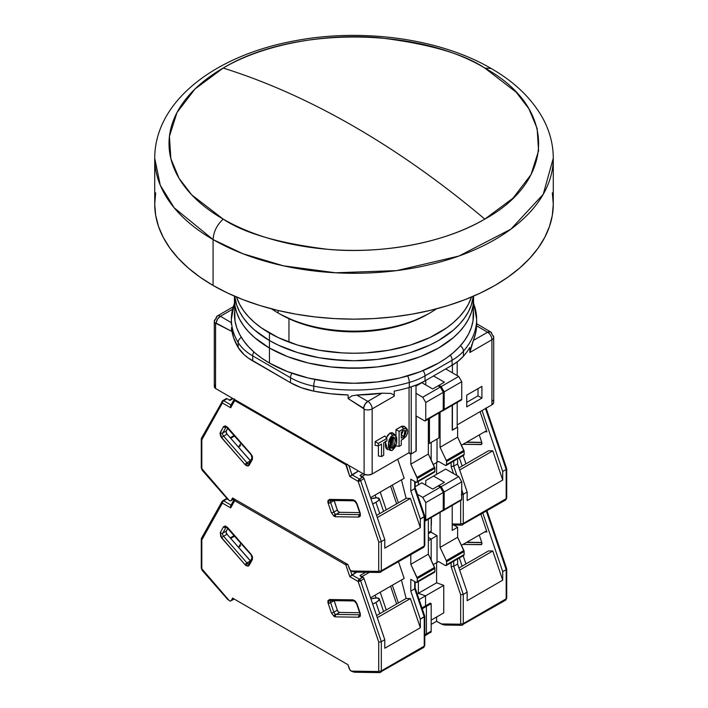 <?xml version="1.0" encoding="UTF-8"?>
<svg xmlns="http://www.w3.org/2000/svg" width="708" height="708" viewBox="0 0 708 708"><rect width="100%" height="100%" fill="white"/><g stroke="black" fill="none" stroke-linecap="round" stroke-linejoin="round"><path stroke-width="1.06" d="M155.68 192.815L154.716 204.09A199.284 115.059 0 0 0 213.081 285.448L213.081 239.578A199.284 115.059 180 0 1 154.716 158.229L160.265 185.195L174.177 207.807L213.081 239.578C213.55 231.764 216.913 224.94 223.188 219.108L191.788 194.939L179.089 178.381L170.858 158.689L169.424 136.343L177.018 112.483L195.01 88.978L223.188 68.065C267.075 42.126 331.999 33.223 380.161 37.851C428.942 43.861 463.82 53.923 484.812 68.065L491.104 68.446L484.812 68.065L516.212 92.226L528.911 108.793L537.142 128.484L538.576 150.831L530.982 174.681L512.99 198.196L484.812 219.108C440.925 245.048 376.001 253.951 327.839 249.322C279.058 243.313 244.18 233.242 223.188 219.108A185 106.811 0 0 0 484.812 219.108A827.794 477.927 -120 0 0 354 126.493A827.794 477.927 -120 0 0 223.188 68.065C266.235 81.535 309.839 101.014 354 126.493C398.161 152.008 441.765 182.876 484.812 219.108C556.515 179.797 556.515 107.377 484.812 68.065C416.72 26.665 291.28 26.665 223.188 68.065A185 106.811 0 0 0 223.188 219.108C216.913 224.94 213.55 231.764 213.081 239.578L242.782 253.694L283.359 265.81L335.539 272.784L396.622 270.615L458.873 256.057L510.91 229.153L543.222 194.328L553.284 158.229A199.284 115.059 180 0 1 430.26 264.526A199.284 115.059 180 0 1 213.081 239.578L213.081 285.448A199.284 115.059 0 0 0 430.26 310.387A199.284 115.059 0 0 0 553.284 204.09L552.32 192.815M154.716 204.09L155.68 215.374L158.548 226.542L163.3 237.49L169.885 248.119L178.248 258.332L188.301 268.013L199.948 277.085L213.081 285.448L227.578 293.032L243.286 299.758L260.057 305.564L277.74 310.387L296.148 314.193L315.122 316.936L334.468 318.591L354 319.149L373.532 318.591L392.878 316.936L411.852 314.193L430.26 310.387L447.943 305.564L464.714 299.758L480.422 293.032L494.919 285.448L508.052 277.085L519.699 268.013L529.752 258.332L538.115 248.119L544.7 237.49L549.452 226.542L552.32 215.374L553.284 204.09L553.284 158.229C553.214 144.512 549.815 131.378 543.098 118.811C532.097 98.819 514.76 82.031 491.104 68.446C439.765 38.338 361.363 27.771 293.785 41.002C215.852 55.445 154.857 100.58 154.716 158.229L154.716 204.09M386.391 437.748L389.984 433.031L392.586 435.146L388.365 443.376L390.657 450.492L392.586 450.164L395.329 446.89L396.684 442.766L396.684 437.836L395.931 435.951L394.577 434.836L392.586 435.146L390.604 437.128L389.241 439.81L388.488 442.571L388.497 447.491L389.843 450.058L391.533 450.554L392.586 450.164L396.639 442.996L395.48 435.393L392.586 435.146L389.984 433.031L393.303 433.278L395.48 435.393M385.391 441.119L385.391 446.491L386.241 448.518L387.78 449.677L385.267 441.872M391.816 437.845L390.143 445.943M389.984 446.049L392.586 448.164L393.568 436.986L392.586 437.146L391.055 447.987L392.586 448.164L389.984 446.049L391.958 441.473L391.648 437.332M288.961 318.715L288.961 342.123L288.961 318.715M402.799 430.429L402.471 433.039M401.268 434.535L403.861 436.65L405.003 430.429L403.861 430.641L401.259 432.146L401.259 438.155L403.861 436.65L401.259 434.535L402.896 431.199M231.366 319.184A122.634 70.8 0 0 0 238.154 342.477A6.133 4.726 -31 0 1 241.339 337.371A6.133 4.726 149 0 0 238.154 342.477A61.322 35.4 0 0 0 252.721 355.894A6.133 3.54 -60 0 1 253.818 351.929A6.133 3.54 120 0 0 252.721 355.894L290.519 377.718A6.133 3.54 -60 0 1 291.917 373.231A6.133 3.54 120 0 0 290.519 377.718A61.322 35.4 0 0 0 313.75 386.125A6.133 1.646 -78.7 0 1 314.98 379.488A6.133 1.646 101.3 0 0 313.75 386.125A122.634 70.8 0 0 0 409.304 382.444A6.133 2.257 -106.3 0 0 407.631 375.939A6.133 2.257 73.7 0 1 409.304 382.444A61.322 35.4 0 0 0 425.012 375.877A6.133 3.54 -120 0 0 423.074 370.585A6.133 3.54 60 0 1 425.012 375.877L452.085 360.239A6.133 3.54 -120 0 0 450.297 355.159A6.133 3.54 60 0 1 452.085 360.239A61.322 35.4 0 0 0 463.457 351.177A6.133 4.469 -138.8 0 0 460.368 345.769A6.133 4.469 41.2 0 1 463.457 351.177A122.634 70.8 0 0 0 476.634 319.308M252.721 355.894L290.519 377.718L290.519 382.727L252.721 360.903L252.721 355.894A61.322 35.4 180 0 1 238.154 342.477L238.154 347.486A61.322 35.4 0 0 0 252.721 360.903L252.721 355.894M214.285 321.273A6.133 3.54 180 0 1 216.082 318.768A6.133 3.54 60 0 1 217.356 315.963A6.133 3.54 60 0 1 220.418 316.264L231.366 322.698L220.418 316.264L232.472 309.308L220.418 316.264A6.133 3.567 120.4 0 0 216.082 323.069L217.533 319.14L220.418 316.264A6.133 3.54 -120 0 0 217.356 315.963L214.285 321.273L214.285 386.356A6.133 3.54 0 0 0 215.551 388.506L215.551 323.423A6.133 3.54 180 0 1 214.285 321.273A6.133 3.54 0 0 0 215.551 323.423A0.805 0.469 60 0 1 216.082 323.069L231.507 331.238L231.507 327.627A122.634 70.8 0 0 0 238.154 347.486L244.118 354.673L248.119 357.929L290.519 382.727A61.322 35.4 0 0 0 313.75 391.135L313.75 386.125A61.322 35.4 180 0 1 290.519 377.718L290.519 382.727L301.316 387.692L313.75 391.135A122.634 70.8 0 0 0 348.159 394.976L348.159 398.586L351.788 395.896L356.673 395.037L367.833 401.374L382.028 393.179L356.673 395.037A122.634 70.8 0 0 0 382.028 393.179L390.86 393.418L393.675 394.799L394.25 396.144L394.25 391.135A122.634 70.8 0 0 0 409.304 387.444L409.304 382.444A122.634 70.8 180 0 1 313.75 386.125L313.75 391.135L330.716 393.763L348.159 394.976L348.159 398.586L363.576 408.224A0.805 0.469 60 0 1 364.107 409.189A6.133 3.54 0 0 0 372.169 408.888A6.133 3.54 -120 0 0 367.833 401.374L365.001 404.277L363.576 408.224A6.133 3.513 -60.4 0 1 367.833 401.374L356.673 395.037L351.788 395.896L348.159 398.586L364.071 408.923L364.107 474.28A6.133 3.54 0 0 0 372.169 473.971L372.169 408.888A6.133 3.54 180 0 1 364.107 409.189L364.107 474.28L368.24 474.997L372.169 473.971L372.169 408.888L394.25 396.144L393.675 394.799L390.86 393.418L382.028 393.179L367.833 401.374A6.133 3.54 60 0 1 372.169 408.888L394.25 396.144L394.25 391.135A122.634 70.8 0 0 0 409.304 387.444A61.322 35.4 0 0 0 425.012 380.877L425.012 375.877A61.322 35.4 180 0 1 409.304 382.444L409.304 387.444L417.605 384.524L425.012 380.877L425.012 375.877L452.085 360.239L452.085 365.248L425.012 380.877L452.085 365.248A61.322 35.4 0 0 0 463.457 356.177L463.457 351.177A61.322 35.4 180 0 1 452.085 360.239L452.085 365.248L458.395 360.974L463.457 356.177A122.634 70.8 0 0 0 469.846 347.486L469.846 352.495L473.387 340.433A122.634 70.8 0 0 0 476.608 325.795L476.493 324.485M406.861 428.712L403.861 438.65L401.259 440.155L406.109 436.438L407.489 433.385L407.693 430.499L406.693 428.561L405.427 428.154L399.091 431.393L399.091 446.412L401.259 445.164L401.259 440.155L401.259 445.164L399.091 446.412L395.958 445.828L399.091 446.412L399.091 431.393L403.861 428.641L401.259 426.526L404.684 426.605L406.861 428.712L403.861 428.641L401.259 426.526L395.958 429.588L399.091 431.393L395.958 429.588L395.958 435.986L395.958 429.588L402.162 426.119L404.463 426.411M403.861 430.641L405.463 430.694L405.888 433.544L404.33 436.305L401.259 438.155L401.259 432.146L403.861 430.641M392.586 437.146L393.887 437.137L394.666 438.137L395.188 441.155L393.887 446.677L391.878 448.368L390.515 447.173L389.984 444.155L390.515 440.526L392.586 437.146M383.701 455.297L383.701 442.783L386.949 440.907L386.949 438.402L378.284 443.412L378.284 445.907L381.532 444.031L381.532 456.554L383.701 455.297L381.532 456.554L381.532 444.031L378.284 445.907L378.284 443.412L375.151 441.597L375.151 445.323L378.284 445.907L375.151 445.323L375.151 441.597L378.284 443.412L386.949 438.402L386.949 440.907L383.701 442.783L383.701 455.297M478.006 395.843L466.731 402.356L478.006 395.843L481.909 398.1L466.731 406.861L466.731 395.126L466.731 406.861L481.909 398.1L478.006 395.843L478.006 388.612L478.006 395.843M473.572 303.511A122.634 70.8 180 0 1 476.634 319.246A122.634 70.8 180 0 1 463.457 351.177L463.457 356.177A122.634 70.8 0 0 0 469.846 347.486L469.846 352.495L491.918 339.751A6.133 3.54 0 0 0 493.715 337.247A6.133 3.54 180 0 1 491.918 339.751A6.133 3.54 -120 0 0 487.582 332.238L476.608 325.795L475.661 333.158L473.387 340.433L487.582 332.238A6.133 3.54 60 0 1 491.918 339.751L491.918 404.834A6.133 3.54 0 0 0 493.715 402.33L493.715 337.247A6.133 3.54 180 0 0 492.449 335.096L491.918 334.132A6.133 3.567 -59.6 0 0 490.688 331.964L487.582 332.238L473.387 340.433L472.475 342.796M214.834 384.895L214.551 387.382L215.551 388.506L215.595 323.202L231.507 331.238L231.507 327.627L233.596 337.698L238.154 347.486L238.154 342.477A122.634 70.8 180 0 1 231.366 319.246A122.634 70.8 180 0 1 234.428 303.511M231.366 324.379L231.366 319.246L234.428 302.759M378.399 445.836L378.399 455.961L381.532 456.554L378.399 455.961L378.399 445.836M384.878 435.986L386.949 438.402L384.878 435.986L375.151 441.597L384.878 435.986M411.233 386.86L411.233 453.925L409.065 452.669L409.065 387.515L409.065 452.669L372.169 473.971L409.065 452.669L411.233 453.925L411.233 386.86M457.191 361.903L457.191 375.567L457.191 361.903M457.191 402.471L457.191 427.384L452.421 430.137L452.421 405.233L452.208 430.013L457.191 427.384L457.191 402.471M452.421 372.815L452.421 365.054L452.421 372.815M416.003 385.17L416.003 451.164L411.233 453.925L416.003 451.164L416.003 385.17M481.909 386.364L481.909 398.1L481.909 386.364L466.731 395.126L481.909 386.364M471.935 344.283L469.846 352.495L491.918 339.751L491.918 404.834L457.191 424.88L491.918 404.834L493.697 402.569M476.634 324.556L476.608 325.795L487.582 332.238A6.133 3.567 -59.6 0 1 490.688 331.964L493.715 337.247M476.626 325.114L476.608 325.795M215.551 388.506L364.107 474.28L215.551 388.506M394.241 434.73L392.197 432.632L389.984 433.031L387.78 435.172L386.241 438.11M390.657 450.492L388.825 449.713M405.383 427.694L404.994 426.959M428.358 442.783L429.446 443.412L429.446 418.499L429.446 443.412L438.978 437.898L438.978 412.985L438.978 437.898L429.446 443.412L428.358 442.783M493.449 401.303L492.449 400.179M235.003 307.476L234.428 314.237A119.572 69.03 0 0 0 269.447 363.054L269.447 348.035L287.572 356.62L308.245 363L330.671 366.921L342.283 367.921L365.717 367.921L377.329 366.921L399.755 363L410.366 360.098L420.428 356.62L438.553 348.035L453.421 337.574L459.448 331.76L464.466 325.636L468.422 319.255L471.271 312.688L472.997 305.989L473.572 299.219A119.572 69.03 180 0 1 399.755 363A119.572 69.03 180 0 1 269.447 348.035L269.447 363.054A119.572 69.03 0 0 0 399.755 378.019A119.572 69.03 0 0 0 473.572 314.237L472.997 307.476M234.428 296.139L235.003 305.989L236.729 312.688L239.578 319.255L243.534 325.636L248.552 331.76L254.579 337.574L269.447 348.035L287.572 356.62L308.245 363L330.671 366.921L354 368.249L377.329 366.921L399.755 363L420.428 356.62L438.553 348.035L453.421 337.574L459.448 331.76L464.466 325.636L468.422 319.255L471.271 312.688L472.997 305.989L473.572 299.219L472.997 321.007L471.271 327.707L468.422 334.273L464.466 340.654L459.448 346.778L453.421 352.593L446.429 358.036L438.553 363.054L420.428 371.638L399.755 378.019L377.329 381.948L354 383.267L330.671 381.948L308.245 378.019L287.572 371.638L269.447 363.054L261.571 358.036L254.579 352.593L248.552 346.778L243.534 340.654L239.578 334.273L236.729 327.707L235.003 321.007L234.428 299.219A119.572 69.03 0 0 0 269.447 348.035L269.447 340.521L278.147 345.07L297.634 352.593L319.29 357.77L342.283 360.407L354 360.744L377.329 359.416L399.755 355.487L410.366 352.593L429.853 345.07L438.553 340.521L453.421 330.061L459.448 324.246L464.466 318.122L468.422 311.75L471.271 305.175L473.307 296.245A119.572 69.03 180 0 1 396.099 356.319A119.572 69.03 180 0 1 269.447 340.521L269.447 348.035A119.572 69.03 180 0 1 234.428 299.219A119.572 69.03 180 0 1 234.543 296.183A119.572 69.03 0 0 0 234.428 299.219L235.003 305.989L236.729 312.688L239.578 319.255L243.534 325.636L248.552 331.76L254.579 337.574L269.447 348.035A119.572 69.03 0 0 0 399.755 363A119.572 69.03 0 0 0 473.572 299.219L473.572 296.139M269.447 340.521A119.572 69.03 180 0 1 234.693 296.245L236.729 305.175L239.578 311.75L243.534 318.122L248.552 324.246L254.579 330.061L269.447 340.521A119.572 69.03 0 0 0 396.099 356.319A119.572 69.03 0 0 0 473.307 296.245L471.271 305.175L468.422 311.75L464.466 318.122L459.448 324.246L453.421 330.061L438.553 340.521L429.853 345.07L410.366 352.593L399.755 355.487L377.329 359.416L365.717 360.407L354 360.744L330.671 359.416L319.29 357.77L297.634 352.593L278.147 345.07L269.447 340.521L269.447 333.017L269.447 340.521A119.572 69.03 0 0 1 234.693 296.245L236.729 305.175L239.578 311.75L243.534 318.122L248.552 324.246L254.579 330.061L269.447 340.521M278.12 312.989L278.12 312.989A107.306 61.95 180 0 1 271.571 308.847A107.306 61.95 0 0 0 278.12 312.989L278.12 310.485L278.12 312.989A107.306 61.95 0 0 0 436.429 308.847A107.306 61.95 180 0 1 429.88 312.989A107.306 61.95 180 0 1 278.12 312.989L280.288 314.237L278.12 312.989M280.288 314.237A104.244 60.18 0 0 0 427.712 314.237L411.914 321.724L393.887 327.282L374.337 330.707L354 331.866L333.663 330.707L314.113 327.282L296.086 321.724L280.288 314.237M471.484 297.024A119.572 69.03 180 0 1 389.25 350.168A119.572 69.03 180 0 1 269.447 333.017A119.572 69.03 180 0 1 236.516 297.024L239.578 304.236L243.534 310.617L248.552 316.741L254.579 322.547L261.571 327.99L278.147 337.566L297.634 345.079L319.29 350.256L342.283 352.903L354 353.23L365.717 352.903L388.71 350.256L410.366 345.079L429.853 337.566L446.429 327.99L453.421 322.547L459.448 316.741L464.466 310.617L468.422 304.236L471.484 297.024M459.359 457.802L462.147 466.006L459.359 457.802M446.571 461.554L446.571 464.563L464.129 454.421L464.129 451.421L446.571 461.554L464.129 451.421A1.841 1.062 -120 0 0 463.873 450.368L446.305 460.51A1.841 1.062 60 0 1 446.571 461.554L446.305 460.51L463.873 450.368L457.625 437.146L440.066 447.288L446.305 460.51L440.066 447.288L457.625 437.146L457.625 427.136L452.208 430.269L452.208 405.357L452.208 430.269L457.625 427.136L457.625 437.146L464.129 451.421L464.129 454.421L446.571 464.563A1.841 1.062 60 0 1 446.19 465.404A1.841 1.062 60 0 1 445.27 465.315L446.474 465.076L446.571 461.554M463.749 455.262A1.841 1.062 -120 0 0 464.129 454.421L463.749 455.262L446.19 465.404M442.013 410.613L442.934 410.702A1.841 1.062 -120 0 0 443.314 409.861L443.314 392.338L440.279 387.081L438.119 385.833L438.978 385.329L441.146 386.586L444.181 391.843L444.181 409.366L461.749 399.224L461.368 400.064A1.841 1.062 -120 0 0 461.749 399.224L444.181 409.366A1.841 1.062 60 0 1 443.801 410.206A1.841 1.062 60 0 1 443.261 410.268M425.375 420.844A1.841 1.062 60 0 1 424.455 420.756L425.375 420.844L425.756 420.003L425.756 402.48L425.756 420.003L443.314 409.861L425.756 420.003A1.841 1.062 60 0 1 425.375 420.844L443.217 410.383L443.314 392.338L425.756 402.48L422.72 397.223L440.279 387.081L422.72 397.223L425.756 402.48L443.314 392.338L440.279 387.081L438.119 385.833L432.694 388.957L438.978 385.329L441.146 386.586L458.713 376.444L461.749 381.701L461.749 399.224L461.749 381.701L444.181 391.843L441.146 386.586L458.713 376.444L461.749 381.701L444.181 391.843L444.181 409.366L443.801 410.206L442.881 410.118M438.553 461.43L445.27 465.315L438.553 461.43L436.597 462.554L436.597 474.325L436.597 462.554L433.287 464.475L438.553 461.43M451.12 462.554L451.12 466.519L453.722 466.165L453.722 461.05L453.722 466.165L451.12 466.519L453.518 473.581L451.12 466.519L451.12 462.554M463.262 494.264L461.749 489.794L463.262 494.264L461.961 494.671L463.262 494.264L463.262 523.451A1.841 1.062 180 0 1 460.66 523.451L460.173 524.07A1.841 1.416 90.8 0 0 461.43 525.159A1.841 1.416 -89.2 0 1 460.173 524.07L452.208 523.955L460.173 524.07L460.66 523.451A1.841 1.062 0 0 0 463.262 523.451L463.262 494.264L467.165 492.007L467.165 500.574L467.165 492.007L463.262 494.264M456.908 475.537L453.722 466.165L457.625 463.917L457.625 458.802L457.625 463.917L467.165 492.007L457.625 463.917L453.722 466.165L456.908 475.537M461.262 494.706L461.961 494.671L461.262 494.706M438.978 385.329L444.403 382.205L438.978 385.329M445.704 368.939L433.561 375.948L444.403 382.205L433.561 375.948L445.704 368.939L458.713 376.444L445.704 368.939M425.756 380.453L433.561 375.948L425.756 380.453L425.756 384.957L425.756 380.453M440.066 412.366L440.066 447.288L440.066 412.366M458.961 467.846L488.52 450.784L492.803 450.846L459.678 469.97L492.803 450.846L502.715 480.042L467.165 500.574L502.715 480.042L492.803 450.846L488.52 450.784L458.961 467.846M462.041 525A3.062 1.77 -120 0 0 462.634 524.849A3.062 1.77 -120 0 0 463.262 523.451A3.062 1.77 60 0 1 462.625 524.849A3.062 1.77 60 0 1 462.041 525A1.841 1.416 -89.2 0 1 461.448 525.159L505.556 500.069A3.062 1.77 -120 0 0 506.185 498.671L463.262 523.451L506.185 498.671L506.185 469.475L502.715 471.484L502.715 480.042L502.715 471.484L482.024 410.543L502.715 471.484L506.185 469.475L506.724 468.829L506.185 468.324M418.384 484.838L418.384 481.458L418.384 484.838M437.031 439.031L437.031 462.306L437.031 439.031M431.181 460.014L431.181 442.403L431.181 460.014M431.181 517.628L431.181 531.027L428.358 532.655L431.181 531.027L431.181 517.628M429.836 532.566L431.181 531.027A3.062 1.77 -120 0 1 430.544 532.425L428.358 533.69M460.66 500.609L460.66 523.451L460.66 500.609M480.077 411.667L486.927 431.827L485.679 431.207L461.43 445.208L485.679 431.207L486.927 431.827L484.661 431.791L486.927 431.827L480.077 411.667M463.005 444.297L481.511 444.385L481.767 442.332L479.245 434.916L481.767 442.332A2.451 1.416 60 0 1 481.44 444.438A2.451 1.416 60 0 1 480.971 444.553L481.767 444.093L480.971 444.553L463.005 444.297M505.556 500.069L506.724 497.919L506.724 468.829L506.185 469.475L485.493 408.543L506.185 469.475L506.185 498.671A1.841 1.062 0 0 0 506.724 497.919A1.841 1.062 180 0 1 506.185 498.671A3.062 1.77 60 0 1 505.556 500.069A3.062 1.77 60 0 1 504.972 500.211M481.821 442.509L466.475 442.296L481.821 442.509M334.096 500.521A2.451 1.416 -120 0 0 334.105 500.529L330.636 502.538A1.841 0.487 161.2 0 1 328.167 503.273L331.397 512.787L334.123 516.327A1.841 1.062 -60 0 1 335.424 514.079A2.451 1.416 60 0 1 333.866 512.052L330.636 502.538L334.105 500.529L337.335 510.052L333.866 512.052A1.841 0.487 161.2 0 1 331.397 512.787L334.123 516.327L335.45 516.743L358.832 517.07L335.45 516.743A1.841 1.416 90.8 0 1 336.185 514.309A2.451 1.416 60 0 1 335.424 514.079A2.451 1.416 60 0 1 333.866 512.052L337.335 510.052A2.451 1.416 -120 0 0 339.654 512.309L359.646 512.592L339.654 512.309L336.185 514.309L359.567 514.645A1.841 1.416 90.8 0 0 358.832 517.07A1.841 1.416 -89.2 0 1 359.567 514.645L359.983 514.397L359.567 514.645A2.451 1.416 60 0 0 359.947 514.574A2.451 1.416 60 0 1 359.567 514.645L336.185 514.309A2.451 1.416 60 0 1 335.424 514.079A1.841 1.062 120 0 0 334.123 516.327L335.45 516.743A1.841 1.416 -89.2 0 1 336.185 514.309L339.654 512.309L338.327 511.636L337.335 510.052L333.928 499.68M251.066 461.359L227.029 434.119L223.56 436.119L246.942 462.784A2.451 1.416 60 0 0 247.703 463.43A2.451 1.416 60 0 1 246.942 462.784A1.841 0.487 138.8 0 0 245.074 464.563L246.402 465.687A1.841 1.062 -60 0 1 247.703 463.43A2.451 1.416 60 0 0 248.853 463.59A2.451 1.416 60 0 1 247.703 463.43A1.841 1.062 120 0 0 246.402 465.687L249.127 465.289A1.841 1.416 -150.8 0 1 249.26 463.209M372.514 503.981L375.939 502.308A10.726 2.85 161.2 0 0 379.284 498.759A10.726 2.85 161.2 0 0 370.904 498.697L376.709 497.83L379.223 498.627L378.329 500.627L375.939 502.308L379.762 513.574L375.939 502.308A10.726 2.85 161.2 0 1 372.674 503.91M417.304 478.458L417.304 481.458L434.862 471.316L434.862 468.315L417.304 478.458L434.862 468.315A1.841 1.062 -120 0 0 434.606 467.262L417.039 477.404A1.841 1.062 60 0 1 417.304 478.458L410.799 464.183L428.358 454.049L434.606 467.262L417.039 477.404L410.799 464.183L428.358 454.049L428.358 419.118L428.358 454.049L434.862 468.315L434.862 471.316L417.304 481.458A1.841 1.062 60 0 1 416.924 482.298A1.841 1.062 60 0 1 416.003 482.21L417.207 481.98L417.304 478.458M433.561 472.068L434.482 472.165A1.841 1.062 -120 0 0 434.862 471.316L434.482 472.165L416.924 482.298M230.675 438.279L234.667 435.978L230.675 438.279M234.189 435.438L230.206 437.739L234.189 435.438M375.151 495.016L376.107 497.839L375.151 495.016M423.021 547.523A3.062 1.77 60 0 0 423.614 547.381A3.062 1.77 -120 0 0 424.242 545.974L424.242 516.787L424.242 545.974A3.062 1.77 60 0 1 423.614 547.381L424.782 545.231A1.841 1.062 180 0 1 424.242 545.974A1.841 1.062 0 0 0 424.782 545.231L424.782 516.141L420.34 519.044L420.34 527.61L384.78 548.134L420.34 527.61L410.419 498.405L377.302 517.53L410.419 498.405L406.135 498.344L401.454 479.829L406.135 498.344L376.585 515.415L406.135 498.344L410.419 498.405L420.34 527.61L420.34 519.044L410.799 490.954L410.799 479.201L410.799 490.954L414.702 488.697L410.799 490.954L420.34 519.044L424.242 516.787L414.702 488.697L414.702 481.458L414.702 488.697L415.242 488.051L414.702 488.697L424.242 516.787L424.641 515.849M415.1 487.759L415.242 481.767M410.799 479.201L416.003 482.21L410.799 479.201M354.664 572.117L351.186 570.958A3.062 1.77 60 0 1 349.239 568.427L347.929 564.568L350.035 569.913L352.133 571.445L354.664 572.117M424.455 420.756L416.216 415.994L416.216 451.04L410.799 454.173L410.799 464.183L410.799 454.173L408.631 452.916L410.799 454.173L416.216 451.04L416.216 415.994L424.455 420.756M422.72 397.223L416.003 393.338L422.72 397.223M416.003 386.081L421.853 382.701L432.694 388.957L421.853 382.701L416.003 386.081M201.391 438.349L222.763 400.622A1.841 1.062 -120 0 1 223.684 400.71L231.038 404.958L223.684 400.71A1.841 1.062 120 0 0 222.383 402.967A1.841 1.416 -150.8 0 1 222.516 400.878A1.841 1.062 60 0 1 222.763 400.622A1.841 1.062 -120 0 0 222.516 400.878L221.931 401.799L222.383 402.967L201.815 439.783L201.276 438.792L201.815 437.933L201.276 438.792L201.815 439.783L201.815 468.625A1.841 1.062 180 0 1 201.276 467.873A1.841 1.062 0 0 0 201.815 468.625L202.302 469.811A1.841 0.487 138.8 0 0 202.214 470.271A1.841 0.487 -41.2 0 1 202.302 469.811L229.259 500.565L230.489 500.892L233.976 498.777L231.286 500.326A3.062 1.77 60 0 1 230.87 500.76A3.062 1.77 60 0 1 229.339 500.609L201.815 468.625L201.815 439.783L222.383 402.967A1.841 1.062 -60 0 1 223.684 400.71L227.153 398.71L230.047 400.383L233.082 398.631L230.047 400.383L227.153 398.71A1.841 1.062 -120 0 0 226.233 398.622L222.763 400.622A1.841 1.062 60 0 1 223.684 400.71L227.153 398.71L226.179 398.648M227.489 499.043L227.33 498.6M229.126 400.286A1.841 1.062 60 0 1 230.047 400.383L229.684 400.232M239.304 446.58L240.649 445.571M386.249 509.831L380.223 492.087L386.249 509.831M398.356 502.839L392.329 485.095L398.356 502.839M390.595 486.095L396.622 503.839L390.595 486.095M360.381 475.688L362.912 477.095L359.443 479.095A1.841 1.062 60 0 1 360.62 480.617L364.089 478.608A1.841 1.062 -120 0 0 362.912 477.095L360.018 475.422L363.054 473.67L360.018 475.422A1.841 1.062 60 0 1 361.186 476.944M361.921 476.519L365.16 474.652L361.921 476.519M355.805 571.967L355.23 572.082M380.099 572.312A3.062 1.77 -120 0 0 380.692 572.161A3.062 1.77 -120 0 0 381.32 570.763L424.242 545.974L381.32 570.763A3.062 1.77 60 0 1 380.683 572.161A3.062 1.77 60 0 1 380.099 572.312A1.841 1.416 -89.2 0 1 378.231 571.383L351.265 571.002L378.231 571.383A1.841 1.416 90.8 0 0 379.479 572.471L354.717 572.117M362.912 477.095L359.443 479.095L351.947 474.767L358.452 471.015L349.832 476.546L358.142 481.351L360.62 480.617L381.32 541.567L384.78 539.567L364.089 478.608L362.912 477.095M397.701 459.235L404.162 478.263L370.558 497.671L404.162 478.263L397.701 459.235M227.029 434.119L226.056 431.632L227.808 428.154L226.233 430.977A2.451 1.416 -120 0 0 227.029 434.119L223.56 436.119A2.451 1.416 60 0 1 222.763 432.977L226.233 430.977L222.763 432.977L225.994 427.198A2.451 1.416 60 0 1 226.25 426.906A2.451 1.416 60 0 0 225.994 427.198A1.841 1.416 -150.8 0 1 223.524 426.614L220.294 432.402L221.692 437.889L245.074 464.563A1.841 0.487 -41.2 0 1 246.942 462.784L250.411 460.784A2.451 1.416 -120 0 0 250.42 460.793L227.029 434.119M384.78 548.134L384.78 539.567L384.78 548.134M231.286 500.326L232.596 497.981L347.929 564.568L232.596 497.981L231.286 500.326M347.132 464.475A1.841 0.487 161.2 0 1 345.814 464.714A1.841 1.062 -60 0 1 346.008 463.829L349.832 476.546L358.142 481.351A1.841 0.487 161.2 0 0 360.62 480.617L381.32 541.567L380.019 541.983L381.32 541.567L381.32 570.763L381.32 541.567L384.78 539.567L364.089 478.608L360.62 480.617L359.443 479.095L358.142 481.351L378.718 541.921L378.718 570.763L378.231 571.383L378.718 570.763A1.841 1.062 0 0 0 381.32 570.763A1.841 1.062 180 0 1 378.718 570.763L378.718 541.921L379.311 542.018L378.718 541.921L358.142 481.351A1.841 1.062 -60 0 1 359.443 479.095L351.947 474.767L348.779 465.421L351.947 474.767L349.832 476.546L345.814 464.714L347.699 464.271M234.436 398.878L234.711 400.569A1.841 1.062 -60 0 1 234.897 399.675A1.841 1.062 120 0 0 234.711 400.569L345.814 464.714L234.711 400.569A1.841 1.416 -150.8 0 1 234.277 399.321M222.1 401.268L221.931 401.799M248.933 463.554L248.827 463.643A1.841 1.416 29.2 0 0 249.127 465.289L252.358 459.51A1.841 1.416 -150.8 0 1 252.057 457.855A1.841 1.416 29.2 0 0 252.358 459.51L250.968 454.014A1.841 0.487 138.8 0 0 250.889 454.474A1.841 0.487 -41.2 0 1 250.88 454.474A1.841 0.487 -41.2 0 1 250.968 454.014L227.587 427.34L223.524 426.614A1.841 1.416 29.2 0 0 225.994 427.198L222.763 432.977A1.841 1.416 -150.8 0 1 220.294 432.402A1.841 1.416 29.2 0 0 222.763 432.977A2.451 1.416 60 0 0 223.56 436.119A1.841 0.487 138.8 0 0 221.692 437.889A1.841 0.487 -41.2 0 1 223.56 436.119L246.942 462.784L250.411 460.784M330.636 502.538A2.451 1.416 60 0 1 330.893 500.476A2.451 1.416 60 0 0 330.636 502.538L333.866 512.052A1.841 0.487 -18.8 0 1 331.397 512.787L328.167 503.273A1.841 0.487 -18.8 0 0 330.636 502.538M380.019 541.983L379.311 542.018L380.019 541.983M230.693 407.764L234.711 400.569L230.693 407.764L230.481 406.95L230.693 407.764L222.383 402.967L230.693 407.764M230.498 406.153L230.746 405.48M201.276 438.792L201.276 467.873L202.214 470.271L227.887 499.538M227.587 427.34A1.841 0.487 138.8 0 0 227.498 427.809A1.841 0.487 -41.2 0 1 227.587 427.34L251.871 455.324L252.508 456.908L252.358 459.51L249.127 465.289L248.012 466.076L245.074 464.563L220.781 436.579L219.993 433.491L223.524 426.614L225.268 425.844L227.587 427.34M226.33 426.853L250.88 454.474C252.163 456.749 252.552 457.881 252.057 457.855A1.841 1.416 -150.8 0 1 252.491 457.421M331.433 500.317A1.841 1.416 -89.2 0 1 329.565 499.388A1.841 1.416 90.8 0 0 330.84 500.476L354.221 500.813A1.841 1.416 -89.2 0 1 352.947 499.724L329.565 499.388L328.167 503.273L327.866 501.83L328.025 500.512L329.565 499.388L352.947 499.724A1.841 1.416 90.8 0 0 354.195 500.813M354.814 500.653A1.841 1.416 -89.2 0 1 354.221 500.813L356.558 503.521A1.841 0.487 -18.8 0 0 357 503.68L352.947 499.724L355.266 500.892L357 503.68A1.841 0.487 161.2 0 1 356.558 503.521L359.797 513.035A1.841 0.487 -18.8 0 0 360.23 513.194L357 503.68L360.23 513.194A1.841 0.487 161.2 0 1 359.788 513.035L360.036 514.53M358.832 517.07L360.23 513.194L360.372 515.955L358.832 517.07M459.359 557.931L462.147 566.143L459.359 557.931M446.571 561.692L446.571 564.692L464.129 554.559L464.129 551.55L446.571 561.692L464.129 551.55A1.841 1.062 -120 0 0 463.873 550.497L446.305 560.639A1.841 1.062 60 0 1 446.571 561.692L446.305 560.639L463.873 550.497L457.625 537.284L440.066 547.417L446.305 560.639L440.066 547.417L457.625 537.284L457.625 527.265L452.208 530.398L452.208 505.485L452.208 530.398L457.625 527.265L457.625 537.284L464.129 551.55L464.129 554.559L446.571 564.692A1.841 1.062 60 0 1 446.19 565.533A1.841 1.062 60 0 1 445.27 565.444L446.474 565.214L446.571 561.692M463.749 555.399A1.841 1.062 -120 0 0 464.129 554.559L463.749 555.399L446.19 565.533M460.943 500.282L461.368 500.202A1.841 1.062 -120 0 0 461.749 499.352L444.181 509.495A1.841 1.062 60 0 1 443.801 510.335A1.841 1.062 60 0 1 443.261 510.397M442.013 510.742L442.934 510.84A1.841 1.062 -120 0 0 443.314 509.999L443.314 492.476L440.279 487.219L438.119 485.962L438.978 485.467L441.146 486.715L444.181 491.971L444.181 509.495L443.801 510.335L442.881 510.247M424.455 520.884L425.375 520.973L425.756 520.132L425.756 502.609L425.756 520.132L443.314 509.999L425.756 520.132A1.841 1.062 60 0 1 425.375 520.973L443.217 510.512L443.314 492.476L425.756 502.609L422.72 497.352L440.279 487.219L422.72 497.352L425.756 502.609L443.314 492.476L440.279 487.219L438.119 485.962L432.694 489.095L438.978 485.467L441.146 486.715L458.713 476.572L461.749 481.829L444.181 491.971L441.146 486.715L458.713 476.572L445.704 469.068L433.561 476.077L444.403 482.334L438.978 485.467L444.403 482.334L433.561 476.077L445.704 469.068L458.713 476.572L461.749 481.829L444.181 491.971L444.181 509.495L461.749 499.352L461.749 481.829L461.643 499.875L443.801 510.335M438.553 561.568L445.27 565.444L438.553 561.568L436.597 562.692L436.597 582.817L443.748 585.348L425.543 595.862L418.384 593.331L436.597 582.817L418.384 593.331L418.384 581.587L418.384 593.331L418.384 581.587L418.384 593.331L417.233 594.003L418.384 593.331L425.543 595.862L443.748 585.348L443.748 612.88L431.181 620.137L443.748 612.88L443.748 585.348L436.597 582.817L436.597 562.692L433.287 564.603L438.553 561.568M462.041 625.129A1.841 1.416 -89.2 0 1 461.448 625.288L444.659 625.049L441.208 623.934L460.173 624.199L460.66 623.58A1.841 1.062 0 0 0 463.262 623.58A3.062 1.77 60 0 1 462.625 624.987A3.062 1.77 60 0 1 462.041 625.129A3.062 1.77 -120 0 0 462.634 624.978A3.062 1.77 -120 0 0 463.262 623.58A1.841 1.062 180 0 1 460.66 623.58L460.66 594.738L451.12 566.648L451.12 562.683L451.12 566.648L453.722 566.303L453.722 561.187L453.722 566.303L451.12 566.648L460.66 594.738L463.262 594.393L453.722 566.303L457.625 564.046L457.625 558.931L457.625 564.046L467.165 592.136L463.262 594.393L453.722 566.303L457.625 564.046L467.165 592.136L467.165 600.703L467.165 592.136L463.262 594.393L460.66 594.738L460.66 623.58L460.173 624.199A1.841 1.416 90.8 0 0 461.43 625.288A1.841 1.416 -89.2 0 1 460.173 624.199L441.208 623.934L436.597 621.27L436.597 617.013L436.597 621.27L431.181 624.394L436.597 621.27L442.447 624.527L445.482 624.89M425.756 480.582L433.561 476.077L425.756 480.582L425.756 485.086L425.756 480.582M431.393 517.504L431.393 524.894L431.393 517.504M440.066 512.495L440.066 547.417L440.066 512.495M458.961 567.984L488.52 550.921L492.803 550.974L459.678 570.099L492.803 550.974L502.715 580.179L467.165 600.703L502.715 580.179L492.803 550.974L488.52 550.921L458.961 567.984M437.031 535.655L437.031 562.444L437.031 535.655L431.181 539.036L437.031 535.655L430.889 532.106L437.031 535.655M431.181 560.143L431.181 539.036L428.358 537.407L431.181 539.036L428.358 537.407L431.181 539.036L431.181 560.143M429.836 632.695L425.774 635.315L424.242 635.165L425.774 635.315A3.062 1.77 -120 0 0 426.411 633.908L426.411 606.375L422.251 608.774L426.411 606.375L426.411 633.908L426.411 606.375L431.181 603.623L431.181 631.155L426.411 633.908L426.411 606.375L431.181 603.623L430.314 603.119L425.543 605.871L426.411 606.375L425.543 605.871L425.543 595.862L418.384 593.331L425.543 595.862L419.127 599.561L425.543 595.862L425.543 605.871L425.543 595.862L425.543 605.871L421.968 607.933L425.543 605.871L426.411 606.375L425.543 605.871L430.314 603.119L431.181 603.623L431.181 631.155L426.411 633.908A3.062 1.77 60 0 1 425.774 635.315L426.411 633.908L424.782 634.846L426.411 633.908L425.774 635.315A3.062 1.77 60 0 1 424.782 635.395M430.544 632.563L431.181 631.155A3.062 1.77 -120 0 1 430.544 632.563M453.784 525.044L457.625 527.265L453.784 525.044M463.262 623.58L463.262 594.393L463.262 623.58L506.185 598.8L463.262 623.58M461.448 625.288L505.556 600.198L506.724 598.048A1.841 1.062 180 0 1 506.185 598.8A1.841 1.062 0 0 0 506.724 598.048L506.724 568.958L506.185 569.613L486.343 511.158L506.185 569.613L506.185 598.8A3.062 1.77 60 0 1 505.556 600.198A3.062 1.77 -120 0 0 506.185 598.8L506.185 569.613L502.715 571.613L502.715 580.179L502.715 571.613L482.874 513.167L502.715 571.613L506.185 569.613L506.724 568.958L506.185 568.453M480.927 514.291L486.927 531.956L485.679 531.336L461.43 545.337L485.679 531.336L486.927 531.956L484.661 531.92L486.927 531.956L480.927 514.291M463.005 544.425L481.511 544.523L481.767 542.47L479.245 535.044L481.767 542.47A2.451 1.416 60 0 1 481.44 544.567A2.451 1.416 60 0 1 480.971 544.682L481.767 544.222L480.971 544.682L463.005 544.425M481.821 542.647L466.475 542.425L481.821 542.647M505.556 600.198A3.062 1.77 60 0 1 504.972 600.349M334.096 600.658A2.451 1.416 -120 0 0 334.105 600.667L330.636 602.667A1.841 0.487 161.2 0 1 328.167 603.402L331.397 612.916L334.123 616.464A1.841 1.062 -60 0 1 335.424 614.208A2.451 1.416 60 0 1 333.866 612.181L330.636 602.667L334.105 600.667L337.335 610.181L333.866 612.181A1.841 0.487 161.2 0 1 331.397 612.916L334.123 616.464L335.45 616.872L358.832 617.208L335.45 616.872A1.841 1.416 90.8 0 1 336.185 614.447A2.451 1.416 60 0 1 335.424 614.208A2.451 1.416 60 0 1 333.866 612.181L337.335 610.181A2.451 1.416 -120 0 0 339.654 612.438L359.646 612.721L339.654 612.438L336.185 614.447L359.567 614.774A1.841 1.416 90.8 0 0 358.832 617.208A1.841 1.416 -89.2 0 1 359.567 614.774L359.983 614.535L359.567 614.774A2.451 1.416 60 0 0 359.947 614.703A2.451 1.416 60 0 1 359.567 614.774L336.185 614.447A2.451 1.416 60 0 1 335.424 614.208A1.841 1.062 120 0 0 334.123 616.464L335.45 616.872A1.841 1.416 -89.2 0 1 336.185 614.447L339.654 612.438L338.327 611.774L337.335 610.181L333.928 599.809M251.066 561.497L227.029 534.248L223.56 536.248L246.942 562.922A2.451 1.416 60 0 0 247.703 563.559A2.451 1.416 60 0 1 246.942 562.922A1.841 0.487 138.8 0 0 245.074 564.692L246.402 565.816A1.841 1.062 -60 0 1 247.703 563.559A2.451 1.416 60 0 0 248.853 563.718A2.451 1.416 60 0 1 247.703 563.559A1.841 1.062 120 0 0 246.402 565.816L249.127 565.418A1.841 1.416 -150.8 0 1 249.26 563.338M372.514 604.11L375.939 602.437A10.726 2.85 161.2 0 0 379.284 598.888A10.726 2.85 161.2 0 0 370.904 598.826L376.709 597.959L379.223 598.756L378.329 600.756L375.939 602.437L379.762 613.703L375.939 602.437A10.726 2.85 161.2 0 1 372.674 604.039M417.304 578.586L417.304 581.587L434.862 571.453L434.862 568.444L417.304 578.586L434.862 568.444A1.841 1.062 -120 0 0 434.606 567.4L417.039 577.533A1.841 1.062 60 0 1 417.304 578.586L410.799 564.32L428.358 554.178L434.606 567.4L417.039 577.533L410.799 564.32L428.358 554.178L428.358 519.256L428.358 554.178L434.862 568.444L434.862 571.453L417.304 581.587A1.841 1.062 60 0 1 416.924 582.436A1.841 1.062 60 0 1 416.003 582.339L417.207 582.109L417.304 578.586M433.561 572.206L434.482 572.294A1.841 1.062 -120 0 0 434.862 571.453L434.482 572.294L416.924 582.436M425.375 520.973A1.841 1.062 60 0 1 424.782 521.026M230.675 538.407L234.667 536.106L230.675 538.407M234.189 535.575L230.206 537.876L234.189 535.575M375.151 595.154L376.107 597.968L375.151 595.154M423.021 647.661A3.062 1.77 60 0 0 423.614 647.51A3.062 1.77 -120 0 0 424.242 646.112L424.242 616.925L424.242 646.112A3.062 1.77 60 0 1 423.614 647.51L424.782 645.36A1.841 1.062 180 0 1 424.242 646.112A1.841 1.062 0 0 0 424.782 645.36L424.782 616.27L420.34 619.173L420.34 627.739L384.78 648.263L420.34 627.739L410.419 598.543L377.302 617.659L410.419 598.543L406.135 598.481L401.454 579.967L406.135 598.481L376.585 615.544L406.135 598.481L410.419 598.543L420.34 627.739L420.34 619.173L410.799 591.083L410.799 579.339L410.799 591.083L414.702 588.835L410.799 591.083L420.34 619.173L424.242 616.925L414.702 588.835L414.702 581.587L414.702 588.835L415.242 588.18L414.702 588.835L424.242 616.925L424.641 615.978M415.1 587.888L415.242 581.905M410.799 579.339L416.003 582.339L410.799 579.339M354.664 672.246L351.186 671.087A3.062 1.77 60 0 1 349.239 668.556L347.929 664.697L350.035 670.042L352.133 671.573L354.664 672.246M422.72 497.352L417.375 494.264L422.72 497.352M415.242 486.653L421.853 482.838L432.694 489.095L421.853 482.838L415.242 486.653M410.799 554.78L410.799 564.32L410.799 554.78M202.222 570.409A1.841 0.487 -41.2 0 1 202.302 569.94L229.259 600.694L230.489 601.021L233.976 598.906L231.286 600.455A3.062 1.77 60 0 1 230.87 600.888A3.062 1.77 60 0 1 229.339 600.738L201.815 568.763L201.815 539.921L222.383 503.096A1.841 1.062 -60 0 1 223.684 500.848L227.153 498.839A1.841 1.062 -120 0 0 226.233 498.751L222.763 500.751A1.841 1.062 60 0 1 223.684 500.848L227.153 498.839L226.179 498.777M227.489 599.172L227.33 598.729M239.304 546.709L240.649 545.709M386.249 609.96L380.223 592.224L386.249 609.96M398.356 602.968L392.329 585.233L398.356 602.968M390.595 586.233L396.622 603.968L390.595 586.233M360.381 575.816L362.912 577.224L359.443 579.224A1.841 1.062 60 0 1 360.62 580.746L364.089 578.746A1.841 1.062 -120 0 0 362.912 577.224L360.018 575.551L365.7 572.276L360.018 575.551A1.841 1.062 60 0 1 361.186 577.073M361.921 576.648L369.408 572.33L361.921 576.648M428.358 540.664L431.181 539.036L428.358 540.664M355.805 672.096L355.23 672.219M380.099 672.441A3.062 1.77 -120 0 0 380.692 672.29A3.062 1.77 -120 0 0 381.32 670.892L424.242 646.112L381.32 670.892A3.062 1.77 60 0 1 380.683 672.299A3.062 1.77 60 0 1 380.099 672.441A1.841 1.416 -89.2 0 1 378.231 671.511L351.265 671.131L378.231 671.511A1.841 1.416 90.8 0 0 379.479 672.6L354.717 672.246M362.912 577.224L359.443 579.224L351.947 574.896L356.717 572.144L349.832 576.684L358.142 581.48L360.62 580.746L381.32 641.705L384.78 639.705L364.089 578.746L362.912 577.224M398.542 561.851L404.162 578.401L370.558 597.8L404.162 578.401L398.542 561.851M230.746 505.609L230.693 507.893L222.383 503.096A1.841 1.062 120 0 1 223.684 500.848L231.038 505.087L223.684 500.848A1.841 1.062 -120 0 0 222.754 500.76A1.841 1.062 -120 0 0 222.516 501.016A1.841 1.062 60 0 1 222.763 500.751L222.073 501.45A1.841 1.416 -150.8 0 1 222.516 501.016L221.931 501.937L222.383 503.096L230.693 507.893L234.711 500.706A1.841 1.062 -60 0 1 235.091 499.423A1.841 1.062 120 0 0 234.711 500.706L345.814 564.851L347.699 564.4M227.029 534.248L226.056 531.77L227.808 528.292L226.233 531.115A2.451 1.416 -120 0 0 227.029 534.248L223.56 536.248A2.451 1.416 60 0 1 222.763 533.115L226.233 531.115L222.763 533.115L225.994 527.327A2.451 1.416 60 0 1 226.25 527.035A2.451 1.416 60 0 0 225.994 527.327A1.841 1.416 -150.8 0 1 223.524 526.743L220.294 532.531L221.692 538.027L245.074 564.692A1.841 0.487 -41.2 0 1 246.942 562.922L250.411 560.922A2.451 1.416 -120 0 0 250.42 560.922L227.029 534.248M384.78 648.263L384.78 639.705L384.78 648.263M231.286 600.455L232.596 598.11L347.929 664.697L232.596 598.11L231.286 600.455M381.32 670.892L381.32 641.705L384.78 639.705L364.089 578.746L360.62 580.746L359.443 579.224L358.142 581.48L378.718 642.05L378.718 670.892L378.231 671.511L378.718 670.892A1.841 1.062 0 0 0 381.32 670.892A1.841 1.062 180 0 1 378.718 670.892L378.718 642.05L379.311 642.147L378.718 642.05L358.142 581.48A1.841 1.062 -60 0 1 359.443 579.224L351.947 574.896L350.398 570.321L351.947 574.896L349.832 576.684L345.814 564.851L349.832 576.684L358.142 581.48A1.841 0.487 161.2 0 0 360.62 580.746L381.32 641.705L379.311 642.147L381.32 641.705L381.32 670.892M346.194 563.568L345.814 564.851A1.841 1.062 -60 0 1 346.194 563.568M234.268 499.538L234.711 500.706A1.841 1.416 -150.8 0 1 234.419 499.034L230.711 505.671M222.1 501.406L221.931 501.937M248.933 563.683L248.827 563.772A1.841 1.416 29.2 0 0 249.127 565.418L252.358 559.639A1.841 1.416 -150.8 0 1 252.057 557.992A1.841 1.416 29.2 0 0 252.358 559.639L250.968 554.143A1.841 0.487 138.8 0 0 250.889 554.612A1.841 0.487 -41.2 0 1 250.88 554.603A1.841 0.487 -41.2 0 1 250.968 554.143L227.587 527.478L223.524 526.743A1.841 1.416 29.2 0 0 225.994 527.327L222.763 533.115A1.841 1.416 -150.8 0 1 220.294 532.531A1.841 1.416 29.2 0 0 222.763 533.115A2.451 1.416 60 0 0 223.56 536.248A1.841 0.487 138.8 0 0 221.692 538.027A1.841 0.487 -41.2 0 1 223.56 536.248L246.942 562.922L250.411 560.922M330.636 602.667A2.451 1.416 60 0 1 330.893 600.614A2.451 1.416 60 0 0 330.636 602.667L333.866 612.181A1.841 0.487 -18.8 0 1 331.397 612.916L328.167 603.402A1.841 0.487 -18.8 0 0 330.636 602.667M347.663 564.418A1.841 0.487 161.2 0 1 345.814 564.851L234.711 500.706L230.693 507.893L230.498 506.282M201.417 539.443L201.815 539.921L201.417 539.443M201.815 538.071L201.276 538.921L201.815 538.071M201.276 538.921L201.276 568.011L202.214 570.4A1.841 0.487 138.8 0 1 202.302 569.94L201.815 568.763A1.841 1.062 180 0 1 201.276 568.011A1.841 1.062 0 0 0 201.815 568.763L201.815 539.921L222.383 503.096A1.841 1.416 -150.8 0 1 222.073 501.45L201.391 538.478M202.214 570.4L227.887 599.676M227.587 527.478A1.841 0.487 138.8 0 0 227.498 527.938A1.841 0.487 -41.2 0 1 227.587 527.478L251.871 555.453L252.508 557.046L252.358 559.639L249.127 565.418L248.012 566.214L245.074 564.692L220.781 536.708L220.294 532.531L223.524 526.743L225.268 525.973L227.587 527.478M226.33 526.982L250.88 554.603C252.163 556.886 252.552 558.01 252.057 557.992A1.841 1.416 -150.8 0 1 252.491 557.55M331.433 600.455A1.841 1.416 -89.2 0 1 329.565 599.526A1.841 1.416 90.8 0 0 330.84 600.614L354.221 600.942A1.841 1.416 -89.2 0 1 352.947 599.853L329.565 599.526L328.167 603.402L327.866 601.959L328.025 600.641L329.565 599.526L352.947 599.853A1.841 1.416 90.8 0 0 354.195 600.942M354.814 600.782A1.841 1.416 -89.2 0 1 354.221 600.942L356.558 603.65A1.841 0.487 -18.8 0 0 357 603.809L352.947 599.853L355.266 601.03L357 603.809A1.841 0.487 161.2 0 1 356.558 603.65L359.797 613.163A1.841 0.487 -18.8 0 0 360.23 613.323L357 603.809L360.23 613.323A1.841 0.487 161.2 0 1 359.788 613.163L360.036 614.659M358.832 617.208L360.23 613.323L360.372 616.084L358.832 617.208M476.634 324.494L476.634 319.246L473.572 302.759M476.581 323.671L490.688 331.964M217.356 315.963L233.082 306.883M429.88 312.989L427.712 314.237M463.156 455.607L465.944 463.82M461.368 400.064L443.801 410.206M461.448 525.159L452.208 525.026M506.707 468.714L486.06 407.914M481.767 442.341L466.758 442.128M248.827 463.643L252.057 457.855M240.906 443.093L238.569 447.279M379.284 498.768L383.568 511.38M424.765 516.026L415.224 487.936M232.543 398.321L229.507 400.073M230.879 500.751L234.136 498.875M423.605 547.381L379.506 572.471M234.401 398.923L230.711 405.534M463.156 555.736L465.944 563.949M506.707 568.843L486.989 510.787M481.767 542.478L466.758 542.257M248.827 563.772L252.057 557.992M240.906 543.231L238.569 547.408M379.284 598.906L383.568 611.508M424.765 616.155L415.224 588.065M230.879 600.888L234.136 599.003M423.605 647.51L379.506 672.6M424.782 635.89L425.774 635.315"/></g></svg>
